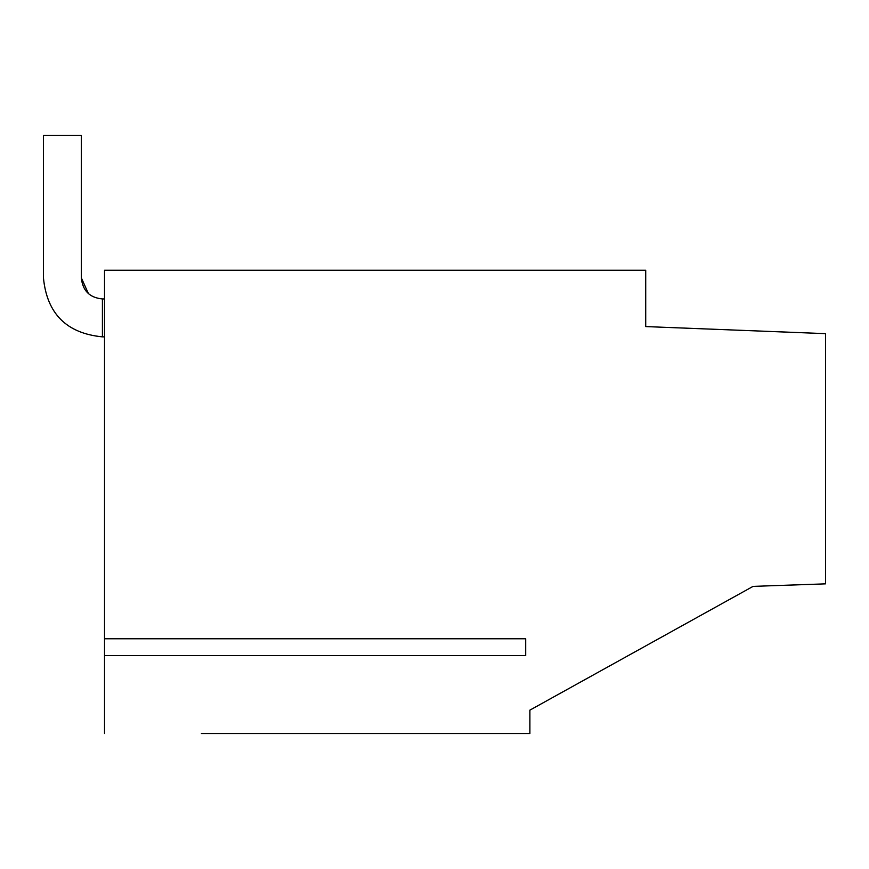 <?xml version="1.0" encoding="UTF-8"?>
<svg xmlns="http://www.w3.org/2000/svg" width="869" height="869" viewBox="0 0 869 869"><rect width="100%" height="100%" fill="white"/><g stroke="black" fill="none" stroke-linecap="round" stroke-linejoin="round"><path stroke-width="1.3" d="M529.894 710.136L753.075 586.379L529.894 710.136L529.894 733.534L201.391 733.534M104.519 733.534L104.519 270.259L645.71 270.259L645.71 326.581L825.55 333.642L825.55 583.849L753.075 586.379M104.519 638.769L525.68 638.769L525.68 655.617L525.68 638.769M104.519 655.617L525.68 655.617M102.412 336.857L102.412 298.947C89.626 297.698 82.609 290.68 81.349 277.884L88.432 293.635L81.349 277.884L88.432 293.635L81.349 277.884L88.432 293.635L81.349 277.884L88.432 293.635L81.349 277.884L88.432 293.635L81.349 277.884L88.432 293.635L81.349 277.884L88.432 293.635L81.349 277.884L88.432 293.635L81.349 277.884L81.349 135.466L43.45 135.466L43.45 277.884C46.948 313.709 66.598 333.359 102.412 336.857L104.519 336.857M102.412 298.947L104.519 298.947M43.45 135.466L43.45 277.884"/></g></svg>
